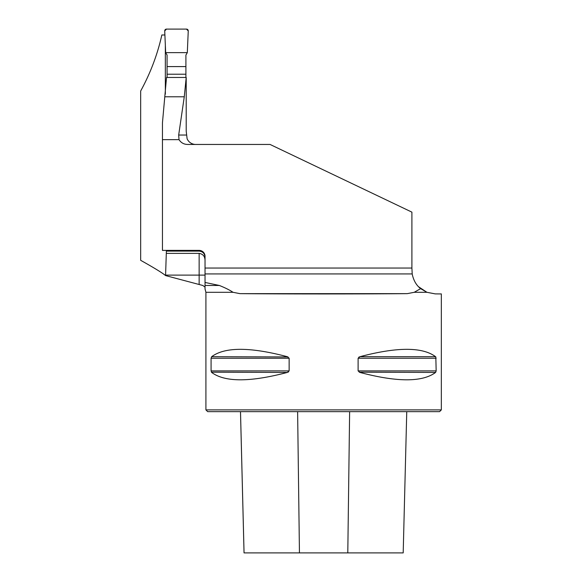 <?xml version="1.0" encoding="UTF-8"?>
<svg xmlns="http://www.w3.org/2000/svg" width="582" height="582" viewBox="0 0 582 582"><rect width="100%" height="100%" fill="white"/><g stroke="black" fill="none" stroke-linecap="round" stroke-linejoin="round"><path stroke-width="0.87" d="M164.895 34.985L161.84 34.985C157.511 54.417 150.454 73.099 140.669 91.01L140.669 260.321C154.252 267.924 162.553 273.009 165.564 275.577L202.82 285.478L205.031 287.108L205.031 282.445L219.37 285.478C225.139 287.777 229.694 290.047 233.033 292.302L239.937 293.641C283.558 294.041 363.692 294.041 407.305 293.641L414.209 292.302L426.941 292.302L435.241 293.888L426.941 292.302L420.619 288.636L414.209 292.302M165.346 45.367L165.346 94.153M166.401 250.391L165.564 275.577M418.603 286.788L426.941 292.302M205.031 268.047L205.031 256.276A5.885 5.885 0 0 0 199.146 250.391L162.451 250.391L162.451 139.651L179.016 139.651C181.009 142.75 183.854 144.358 187.557 144.452L270.063 144.452L411.903 212.139L411.903 268.047L205.031 268.047L205.031 273.933L412.18 273.933C413.504 280.408 416.319 285.304 420.619 288.636M412.231 274.268L411.903 268.047M205.031 260.409C204.959 256.378 202.994 254.036 199.146 253.374L166.401 253.374M166.576 250.391L166.576 251.104L199.146 251.104C202.776 251.511 204.74 253.548 205.031 257.222M195.763 144.452A9.414 9.414 0 0 1 187.106 138.742L186.204 131.117L186.204 77.464L166.525 77.464L162.451 122.838L162.451 139.651M166.576 251.104L166.627 250.464M186.204 77.464L184.276 96.779L178.681 135.039L186.313 135.039M179.016 139.651L178.681 135.039M441.331 293.888L441.331 409.888L205.912 409.888L205.912 292.302L233.033 292.302M441.331 293.939L435.241 293.888M435.816 356.948L436.165 370.901L435.591 372.436C422.408 382.265 397.193 382.265 359.931 372.436L358.112 370.901L358.112 358.228L359.931 356.701C397.193 346.872 422.408 346.872 435.591 356.701L359.931 356.701M359.24 356.948L358.788 357.203M359.24 372.182L435.591 372.436M211.077 358.228L211.659 356.701C224.834 346.872 250.056 346.872 287.312 356.701L289.138 358.228L289.138 370.901L287.312 372.436C250.056 382.265 224.834 382.265 211.659 372.436L211.077 370.901L211.077 358.228L289.138 358.228M288.01 356.948L211.659 356.701M211.433 372.182L287.312 372.436M288.01 372.182L288.461 371.934M441.331 409.888L439.563 411.649L207.679 411.649L205.912 409.888M403.195 552.9L406.753 411.649L403.195 552.9L347.796 552.9L349.629 411.649M240.504 411.649L244.054 552.9L347.796 552.9M205.031 288.796L205.031 285.478L219.37 285.478M205.031 273.933L205.031 282.445M165.041 96.779L184.276 96.779M167.07 77.464L167.07 55.072L165.666 52.642L164.721 30.941A1.768 1.768 0 0 1 166.481 29.1L186.495 29.1A1.768 1.768 0 0 1 188.255 30.941L187.309 52.642L185.905 55.072L185.905 77.464M185.905 74.212L167.07 74.212M185.905 66.588L167.07 66.588M187.309 52.642L188.255 30.941L186.495 29.1L166.481 29.1L164.721 30.941L165.666 52.642L187.309 52.642L165.666 52.642M299.446 552.9L297.62 411.649M211.077 370.901L289.138 370.901M358.112 358.228L436.165 358.228M358.112 370.901L436.165 370.901M407.305 293.641L239.937 293.641M199.146 284.445L199.146 275.111L205.031 275.111M165.564 275.111L199.146 275.111L199.146 253.374M199.146 251.104L199.146 250.391M244.04 552.9L240.49 411.649M205.912 292.302L204.995 288.817"/></g></svg>
